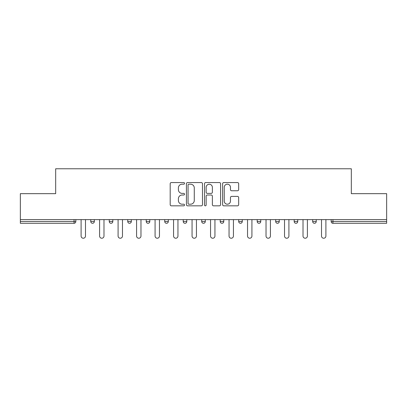 <?xml version="1.0" encoding="UTF-8"?>
<svg xmlns="http://www.w3.org/2000/svg" width="407" height="407" viewBox="0 0 407 407"><rect width="100%" height="100%" fill="white"/><g stroke="black" fill="none" stroke-linecap="round" stroke-linejoin="round"><path stroke-width="0.61" d="M184.534 183.374A0.814 0.814 0 0 0 183.72 182.56L171.357 182.56A1.165 1.165 0 0 0 170.192 183.72L170.192 204.665A1.165 1.165 0 0 0 171.357 205.83L183.72 205.83A0.814 0.814 0 0 0 184.534 205.016A0.814 0.814 0 0 0 183.72 204.202L182.117 204.202A3.724 3.724 0 0 1 178.393 200.478L178.393 198.733A3.724 3.724 0 0 1 182.117 195.009L183.72 195.009A0.814 0.814 0 0 0 184.534 194.195A0.814 0.814 0 0 0 183.72 193.381L182.117 193.381A3.724 3.724 0 0 1 178.393 189.657L178.393 187.912A3.724 3.724 0 0 1 182.117 184.188L183.72 184.188A0.814 0.814 0 0 0 184.534 183.374M237.505 190.761A1.165 1.165 0 0 0 238.67 189.596L238.67 183.72A1.165 1.165 0 0 0 237.505 182.56L223.774 182.56A1.165 1.165 0 0 0 222.614 183.72L222.614 204.665A1.165 1.165 0 0 0 223.774 205.83L237.505 205.83A1.165 1.165 0 0 0 238.67 204.665L238.67 197.568A1.165 1.165 0 0 0 237.505 196.403L231.629 196.403A1.165 1.165 0 0 0 230.464 197.568L230.464 201.089A3.114 3.114 0 0 1 227.355 204.202A3.114 3.114 0 0 1 224.242 201.089L224.242 187.301A3.114 3.114 0 0 1 227.355 184.188A3.114 3.114 0 0 1 230.464 187.301L230.464 189.596A1.165 1.165 0 0 0 231.629 190.761L237.505 190.761M20.35 219.622L20.35 193.661L55.678 193.661L55.678 168.768L351.322 168.768L351.322 193.661L386.65 193.661L386.65 219.622L20.35 219.622L20.35 221.52L74.049 221.52L74.049 219.622M202.483 183.72A1.165 1.165 0 0 0 201.317 182.56L187.586 182.56A1.165 1.165 0 0 0 186.426 183.72L186.426 204.665A1.165 1.165 0 0 0 187.586 205.83L201.317 205.83A1.165 1.165 0 0 0 202.483 204.665L202.483 183.72M205.683 182.56L219.414 182.56A1.165 1.165 0 0 1 220.574 183.72L220.574 204.665A1.165 1.165 0 0 1 219.414 205.83L213.538 205.83A1.165 1.165 0 0 1 212.373 204.665L212.373 196.174A1.165 1.165 0 0 0 211.208 195.009L207.311 195.009A1.165 1.165 0 0 0 206.145 196.174L206.145 205.016A0.814 0.814 0 0 1 205.332 205.83A0.814 0.814 0 0 1 204.518 205.016L204.518 183.72A1.165 1.165 0 0 1 205.683 182.56M74.049 223.295A1.781 1.781 0 0 0 75.829 221.52L74.049 221.52L74.049 223.295A1.781 1.781 0 0 0 75.829 221.52L75.829 219.622L75.829 221.52A1.781 1.781 0 0 1 74.049 223.295L20.35 223.295L20.35 221.52M386.65 219.622L386.65 223.295L332.951 223.295A1.781 1.781 0 0 1 331.171 221.52L331.171 219.622M90.766 219.622L90.766 221.52L90.766 219.622M92.542 223.295A1.781 1.781 0 0 1 90.766 221.52A1.781 1.781 0 0 0 92.542 223.295A1.781 1.781 0 0 0 94.322 221.52L94.322 219.622L94.322 221.52A1.781 1.781 0 0 1 92.542 223.295A1.781 1.781 0 0 1 90.766 221.52L94.322 221.52A1.781 1.781 0 0 1 92.542 223.295M109.259 219.622L109.259 221.52L109.259 219.622M112.815 219.622L112.815 221.52L112.815 219.622M127.752 219.622L127.752 221.52L127.752 219.622M131.308 219.622L131.308 221.52L131.308 219.622M146.245 219.622L146.245 221.52L146.245 219.622M149.801 219.622L149.801 221.52L149.801 219.622M164.738 219.622L164.738 221.52L164.738 219.622M168.295 219.622L168.295 221.52L168.295 219.622M186.788 219.622L186.788 221.52L183.231 221.52A1.781 1.781 0 0 0 185.007 223.295A1.781 1.781 0 0 1 183.231 221.52L183.231 219.622M201.719 219.622L201.719 221.52L201.719 219.622M205.281 219.622L205.281 221.52L205.281 219.622M223.769 219.622L223.769 221.52L220.212 221.52A1.781 1.781 0 0 0 221.993 223.295A1.781 1.781 0 0 1 220.212 221.52L220.212 219.622M238.706 219.622L238.706 221.52L238.706 219.622M242.262 219.622L242.262 221.52L242.262 219.622M257.199 219.622L257.199 221.52L257.199 219.622M260.755 219.622L260.755 221.52L260.755 219.622M277.472 223.295A1.781 1.781 0 0 0 279.248 221.52L279.248 219.622L279.248 221.52A1.781 1.781 0 0 1 277.472 223.295A1.781 1.781 0 0 1 275.692 221.52L275.692 219.622M294.185 219.622L294.185 221.52L294.185 219.622M297.741 219.622L297.741 221.52L297.741 219.622M312.678 219.622L312.678 221.52L312.678 219.622M316.234 219.622L316.234 221.52L316.234 219.622M111.035 223.295A1.781 1.781 0 0 1 109.259 221.52A1.781 1.781 0 0 0 111.035 223.295A1.781 1.781 0 0 0 112.815 221.52A1.781 1.781 0 0 1 111.035 223.295A1.781 1.781 0 0 1 109.259 221.52L112.815 221.52A1.781 1.781 0 0 1 111.035 223.295M129.528 223.295A1.781 1.781 0 0 1 127.752 221.52A1.781 1.781 0 0 0 129.528 223.295A1.781 1.781 0 0 0 131.308 221.52A1.781 1.781 0 0 1 129.528 223.295A1.781 1.781 0 0 1 127.752 221.52L131.308 221.52A1.781 1.781 0 0 1 129.528 223.295M148.021 223.295A1.781 1.781 0 0 1 146.245 221.52A1.781 1.781 0 0 0 148.021 223.295A1.781 1.781 0 0 0 149.801 221.52A1.781 1.781 0 0 1 148.021 223.295A1.781 1.781 0 0 1 146.245 221.52L149.801 221.52A1.781 1.781 0 0 1 148.021 223.295M166.514 223.295A1.781 1.781 0 0 1 164.738 221.52A1.781 1.781 0 0 0 166.514 223.295A1.781 1.781 0 0 0 168.295 221.52A1.781 1.781 0 0 1 166.514 223.295A1.781 1.781 0 0 1 164.738 221.52L168.295 221.52A1.781 1.781 0 0 1 166.514 223.295M185.007 223.295A1.781 1.781 0 0 0 186.788 221.52A1.781 1.781 0 0 1 185.007 223.295A1.781 1.781 0 0 1 183.231 221.52M203.5 223.295A1.781 1.781 0 0 1 201.719 221.52L205.281 221.52A1.781 1.781 0 0 1 203.5 223.295A1.781 1.781 0 0 0 205.281 221.52A1.781 1.781 0 0 1 203.5 223.295M221.993 223.295A1.781 1.781 0 0 0 223.769 221.52A1.781 1.781 0 0 1 221.993 223.295A1.781 1.781 0 0 1 220.212 221.52M240.486 223.295A1.781 1.781 0 0 1 238.706 221.52A1.781 1.781 0 0 0 240.486 223.295A1.781 1.781 0 0 0 242.262 221.52A1.781 1.781 0 0 1 240.486 223.295A1.781 1.781 0 0 1 238.706 221.52L242.262 221.52M258.979 223.295A1.781 1.781 0 0 1 257.199 221.52A1.781 1.781 0 0 0 258.979 223.295A1.781 1.781 0 0 0 260.755 221.52A1.781 1.781 0 0 1 258.979 223.295A1.781 1.781 0 0 1 257.199 221.52L260.755 221.52A1.781 1.781 0 0 1 258.979 223.295M295.965 223.295A1.781 1.781 0 0 1 294.185 221.52L297.741 221.52A1.781 1.781 0 0 1 295.965 223.295A1.781 1.781 0 0 0 297.741 221.52M314.458 223.295A1.781 1.781 0 0 1 312.678 221.52A1.781 1.781 0 0 0 314.458 223.295A1.781 1.781 0 0 0 316.234 221.52A1.781 1.781 0 0 1 314.458 223.295A1.781 1.781 0 0 1 312.678 221.52L316.234 221.52M188.868 184.188A0.814 0.814 0 0 0 188.054 185.002L188.054 203.388A0.814 0.814 0 0 0 188.868 204.202L190.557 204.202A3.724 3.724 0 0 0 194.276 200.478L194.276 187.912A3.724 3.724 0 0 0 190.557 184.188L188.868 184.188M212.373 187.357A3.114 3.114 0 0 0 209.259 184.244A3.114 3.114 0 0 0 206.145 187.357L206.145 192.216A1.165 1.165 0 0 0 207.311 193.381L211.208 193.381A1.165 1.165 0 0 0 212.373 192.216L212.373 187.357M81.105 219.622L81.105 236.04A2.193 2.193 0 0 0 83.298 238.232A2.193 2.193 0 0 0 85.49 236.04L85.49 219.622M99.598 219.622L99.598 236.04A2.193 2.193 0 0 0 101.791 238.232A2.193 2.193 0 0 0 103.983 236.04L103.983 219.622M118.091 219.622L118.091 236.04A2.193 2.193 0 0 0 120.284 238.232A2.193 2.193 0 0 0 122.476 236.04L122.476 219.622M136.584 219.622L136.584 236.04A2.193 2.193 0 0 0 138.777 238.232A2.193 2.193 0 0 0 140.97 236.04L140.97 219.622M155.077 219.622L155.077 236.04A2.193 2.193 0 0 0 157.27 238.232A2.193 2.193 0 0 0 159.463 236.04L159.463 219.622M173.57 219.622L173.57 236.04A2.193 2.193 0 0 0 175.763 238.232A2.193 2.193 0 0 0 177.956 236.04L177.956 219.622M192.058 219.622L192.058 236.04A2.193 2.193 0 0 0 194.256 238.232A2.193 2.193 0 0 0 196.449 236.04L196.449 219.622M210.551 219.622L210.551 236.04A2.193 2.193 0 0 0 212.744 238.232A2.193 2.193 0 0 0 214.942 236.04L214.942 219.622M229.044 219.622L229.044 236.04A2.193 2.193 0 0 0 231.237 238.232A2.193 2.193 0 0 0 233.43 236.04L233.43 219.622M247.537 219.622L247.537 236.04A2.193 2.193 0 0 0 249.73 238.232A2.193 2.193 0 0 0 251.923 236.04L251.923 219.622M266.03 219.622L266.03 236.04A2.193 2.193 0 0 0 268.223 238.232A2.193 2.193 0 0 0 270.416 236.04L270.416 219.622M284.524 219.622L284.524 236.04A2.193 2.193 0 0 0 286.716 238.232A2.193 2.193 0 0 0 288.909 236.04L288.909 219.622M303.017 219.622L303.017 236.04A2.193 2.193 0 0 0 305.209 238.232A2.193 2.193 0 0 0 307.402 236.04L307.402 219.622M321.51 219.622L321.51 236.04A2.193 2.193 0 0 0 323.702 238.232A2.193 2.193 0 0 0 325.895 236.04L325.895 219.622M332.951 219.622L332.951 221.52L386.65 221.52M331.171 221.52L332.951 221.52L332.951 223.295M279.248 221.52L275.692 221.52"/></g></svg>
